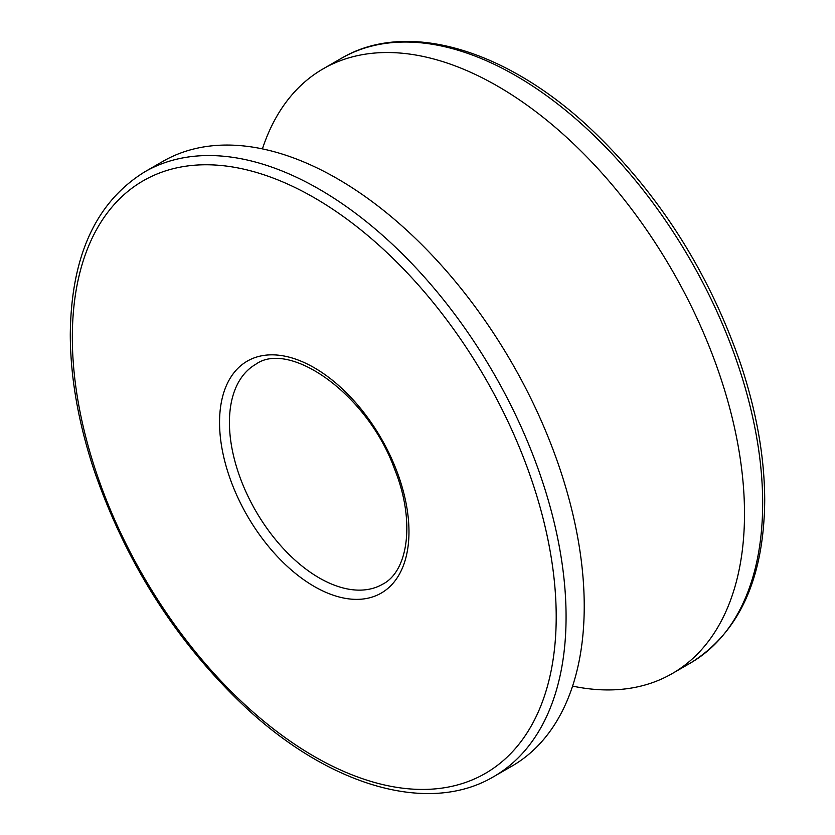 <?xml version="1.0" encoding="UTF-8"?>
<svg xmlns="http://www.w3.org/2000/svg" width="835" height="835" viewBox="0 0 835 835"><rect width="100%" height="100%" fill="white"/><g stroke="black" fill="none" stroke-linecap="round" stroke-linejoin="round"><path stroke-width="1.25" d="M262.42 148.891A349.124 201.569 60 0 1 323.072 68.877A349.124 201.569 60 0 1 497.639 86.172A349.124 201.569 60 0 1 725.709 393.828A349.124 201.569 60 0 1 672.196 673.584A349.124 201.569 60 0 1 572.58 686.109M337.361 178.7A349.124 201.569 60 0 1 342.402 181.675A349.124 201.569 60 0 1 584.176 600.448A349.124 201.569 60 0 1 511.928 766.123L493.767 776.602A349.124 201.569 60 0 0 547.28 496.846A349.124 201.569 60 0 0 319.2 189.19A349.124 201.569 60 0 0 144.643 171.906L162.804 161.416A349.124 201.569 60 0 1 337.361 178.7M72.332 337.423A342.141 197.54 -120 0 0 435.233 788.877A342.141 197.54 -120 0 0 435.233 305.005A342.141 197.54 -120 0 0 72.332 337.423M219.553 422.427A133.934 77.331 60 0 1 361.618 409.734A133.934 77.331 60 0 1 361.618 599.154A133.934 77.331 60 0 1 219.553 422.427M229.427 422.427A126.951 73.303 -120 0 0 284.85 550.182A126.951 73.303 -120 0 0 382.68 584.197C408.263 571.255 415.621 520.957 394.485 468.884C367.504 393.901 289.38 339.782 255.729 364.31A126.951 73.303 -120 0 0 229.427 422.427M672.196 673.584L690.357 663.094A349.124 201.569 -120 0 0 762.668 503.275A349.124 201.569 -120 0 0 515.8 75.682A349.124 201.569 -120 0 0 341.233 58.398L323.072 68.877M144.643 171.906C95.816 202.185 71.038 256.408 70.286 334.574C70.401 377.41 78.313 422.593 94.042 470.126C126.294 563.74 177.062 643.065 246.335 708.101C330.785 786.486 429.075 815.043 493.767 776.602M690.357 663.094C739.184 632.815 763.962 578.592 764.714 500.426C764.599 457.59 756.687 412.406 740.958 364.874C708.706 271.26 657.938 191.935 588.665 126.899C504.215 48.513 405.925 19.957 341.233 58.398"/></g></svg>
